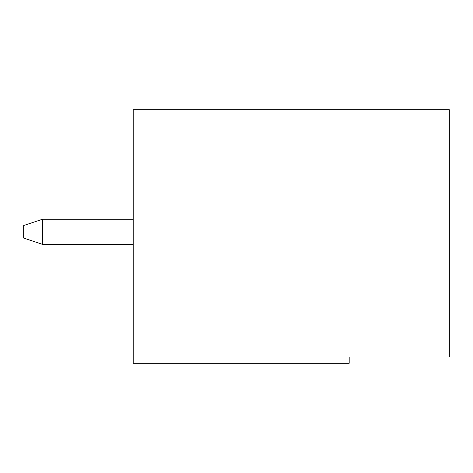 <?xml version="1.0" encoding="UTF-8"?>
<svg xmlns="http://www.w3.org/2000/svg" width="473" height="473" viewBox="0 0 473 473"><rect width="100%" height="100%" fill="white"/><g stroke="black" fill="none" stroke-linecap="round" stroke-linejoin="round"><path stroke-width="0.71" d="M449.35 109.73L133.203 109.73L133.203 363.27L349.186 363.27L349.186 357.009L449.35 357.009L449.35 109.73M133.203 244.328L42.428 244.328L23.65 238.067L23.65 225.544L42.428 219.283L133.203 219.283M42.428 219.283L42.428 244.328"/></g></svg>
